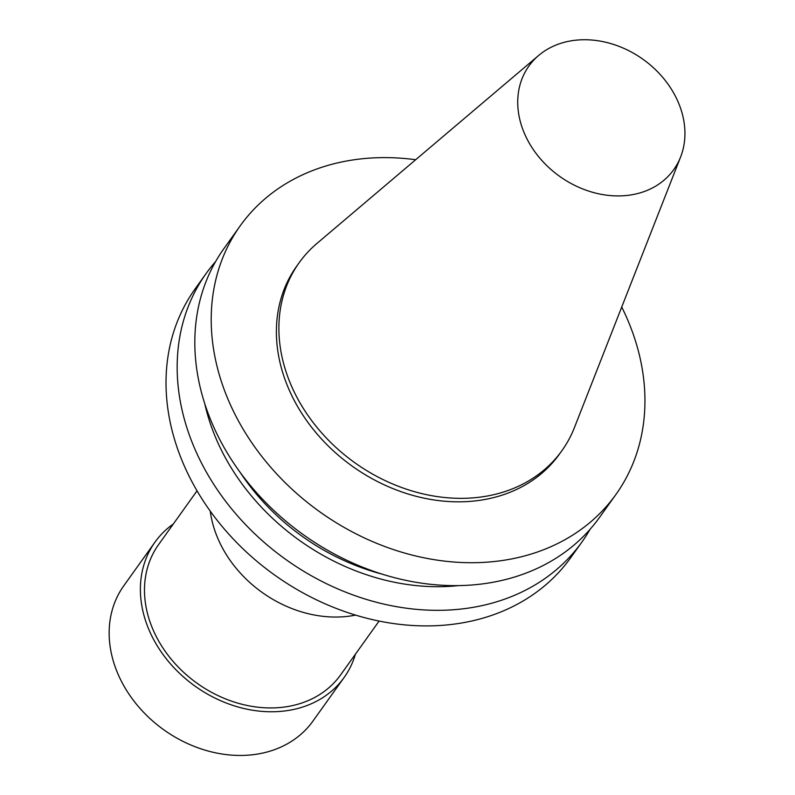 <?xml version="1.0" encoding="UTF-8"?>
<svg xmlns="http://www.w3.org/2000/svg" width="795" height="795" viewBox="0 0 795 795"><rect width="100%" height="100%" fill="white"/><g stroke="black" fill="none" stroke-linecap="round" stroke-linejoin="round"><path stroke-width="1.19" d="M560.008 43.586A89.03 71.848 -144.4 0 1 654.444 68.678A89.03 71.848 -144.4 0 1 680.629 156.923A89.03 71.848 -144.4 0 1 559.541 176.271A89.03 71.848 -144.4 0 1 538.692 55.431A89.03 71.848 -144.4 0 1 560.008 43.586M680.629 156.923L574.427 427.591A161.524 130.35 -144.4 0 1 561.956 450.606A161.524 130.35 -144.4 0 1 354.749 462.69A161.524 130.35 -144.4 0 1 299.168 262.708A161.524 130.35 -144.4 0 1 316.907 243.469L538.692 55.431M561.956 450.606L559.461 454.094A161.524 130.35 -144.4 0 1 352.255 466.178A161.524 130.35 -144.4 0 1 296.674 266.196L299.168 262.708M621.73 307.049A230.938 186.358 -144.4 0 1 615.926 494.47A230.938 186.358 -144.4 0 1 319.679 511.742A230.938 186.358 -144.4 0 1 240.209 225.83A230.938 186.358 -144.4 0 1 320.892 167.586A230.938 186.358 -144.4 0 1 415.676 159.725M615.926 494.47L599.539 517.386A230.938 186.358 -144.4 0 1 303.293 534.657A230.938 186.358 -144.4 0 1 223.822 248.746L240.209 225.83M382.544 574.248A204.404 164.953 -144.4 0 1 240.199 472.469M458.834 585.577A210.496 169.862 -144.4 0 1 204.812 403.94M590.079 529.291A230.938 186.358 -144.4 0 1 581.88 542.081A230.938 186.358 -144.4 0 1 285.634 559.352A230.938 186.358 -144.4 0 1 206.163 273.44A230.938 186.358 -144.4 0 1 215.624 261.545M581.88 542.081L570.731 557.663A230.938 186.358 -144.4 0 1 274.494 574.944A230.938 186.358 -144.4 0 1 195.023 289.032L206.163 273.44M355.613 615.101A111.926 90.322 -144.4 0 1 210.248 511.165M379.116 621.044L340.628 674.866A111.926 90.322 -144.4 0 1 197.051 683.243A111.926 90.322 -144.4 0 1 158.543 544.674L197.021 490.843M355.435 654.156A116.289 93.84 -144.4 0 1 344.175 677.41A116.289 93.84 -144.4 0 1 195.004 686.105A116.289 93.84 -144.4 0 1 154.995 542.13A116.289 93.84 -144.4 0 1 173.35 523.965M344.175 677.41L312.942 721.085A116.289 93.84 -144.4 0 1 163.77 729.78A116.289 93.84 -144.4 0 1 123.762 585.816L154.995 542.13"/></g></svg>
